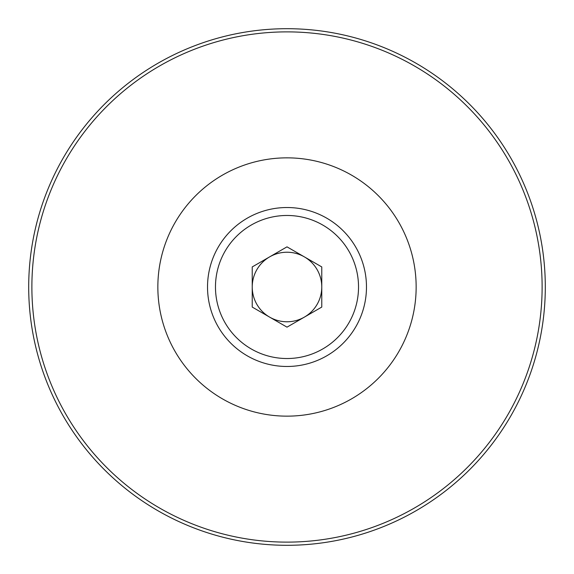 <?xml version="1.0" encoding="UTF-8"?>
<svg xmlns="http://www.w3.org/2000/svg" width="574" height="574" viewBox="0 0 574 574"><rect width="100%" height="100%" fill="white"/><g stroke="black" fill="none" stroke-linecap="round" stroke-linejoin="round"><path stroke-width="0.86" d="M304.385 256.887A34.77 34.77 0 0 0 252.23 287A34.77 34.77 0 0 0 304.385 317.113A34.77 34.77 0 0 0 287 252.23A34.77 34.77 0 0 0 269.615 256.887M287 28.7A258.3 258.3 0 0 0 28.7 287A258.3 258.3 0 0 0 287 545.3A258.3 258.3 0 0 0 545.3 287A258.3 258.3 0 0 0 287 28.7A258.3 258.3 0 0 0 28.7 287A258.3 258.3 0 0 0 287 545.3A258.3 258.3 0 0 0 545.3 287A258.3 258.3 0 0 0 287 28.7M269.615 317.113A34.77 34.77 0 0 0 304.385 317.113M287 157.85A129.15 129.15 0 0 0 157.85 287A129.15 129.15 0 0 0 287 416.15A129.15 129.15 0 0 0 416.15 287A129.15 129.15 0 0 0 287 157.85M321.77 266.924L321.77 307.076L287 327.151L252.23 307.076L252.23 266.924L287 246.849L321.77 266.924M287 207.523A79.477 79.477 0 0 0 207.523 287A79.477 79.477 0 0 0 287 366.477A79.477 79.477 0 0 0 366.477 287A79.477 79.477 0 0 0 287 207.523M287 358.528A71.528 71.528 0 0 0 358.528 287A71.528 71.528 0 0 0 287 215.472A71.528 71.528 0 0 0 215.472 287A71.528 71.528 0 0 0 287 358.528M287 31.879A255.121 255.121 0 0 0 31.879 287A255.121 255.121 0 0 0 287 542.121A255.121 255.121 0 0 0 542.121 287A255.121 255.121 0 0 0 287 31.879"/></g></svg>
